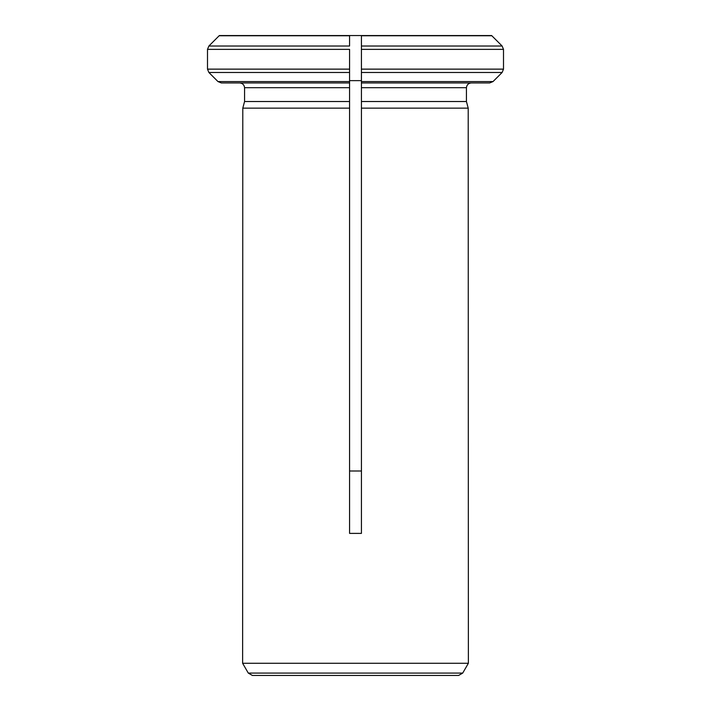 <?xml version="1.0" encoding="UTF-8"?>
<svg xmlns="http://www.w3.org/2000/svg" width="711" height="711" viewBox="0 0 711 711"><rect width="100%" height="100%" fill="white"/><g stroke="black" fill="none" stroke-linecap="round" stroke-linejoin="round"><path stroke-width="1.07" d="M219.37 35.55L361.428 35.55L361.428 49.361L361.428 35.55L491.63 35.55L502.117 46.011L503.504 49.361L503.504 69.136L502.117 72.486L493.034 81.561L489.683 82.947L361.428 82.947L361.428 80.636L349.572 80.636L349.572 533.392L361.428 533.392L361.428 101.522L361.428 108.152L468.211 108.152L468.371 663.283L242.629 663.283L248.281 673.077L252.387 675.45L458.613 675.45L462.719 673.077L248.281 673.077M349.572 471.011L361.428 471.011M349.572 46.011L349.572 35.55L349.572 46.011L208.883 46.011L219.148 35.754L208.883 46.011L207.496 49.361L207.496 69.136L208.883 72.486L217.966 81.561L221.317 82.947L239.82 82.947C242.638 83.294 244.22 84.876 244.566 87.693L349.572 87.693L349.572 108.152L242.789 108.152L242.629 663.283M207.496 49.361L349.572 49.361L349.572 82.947L239.82 82.947C242.638 83.294 244.22 84.876 244.566 87.693L244.566 101.522L242.789 108.152L244.566 101.522L349.572 101.522M349.572 72.486L208.883 72.486L217.966 81.561L221.317 82.947M361.428 87.693L466.434 87.693C466.78 84.876 468.362 83.294 471.18 82.947C468.362 83.294 466.78 84.876 466.434 87.693L466.434 101.522L361.428 101.522L361.428 49.361L503.504 49.361L503.504 69.136L361.428 69.136L361.428 80.636M466.434 101.522L468.211 108.152L466.434 101.522M491.63 35.55L502.117 46.011L361.428 46.011M471.18 82.947L489.683 82.947M361.428 72.486L502.117 72.486L493.034 81.561L361.428 81.561M349.572 80.636L349.572 69.136L207.496 69.136M219.148 35.754L349.572 35.754M349.572 81.561L217.966 81.561M361.428 35.754L491.852 35.754M462.719 673.077L468.371 663.283"/></g></svg>
